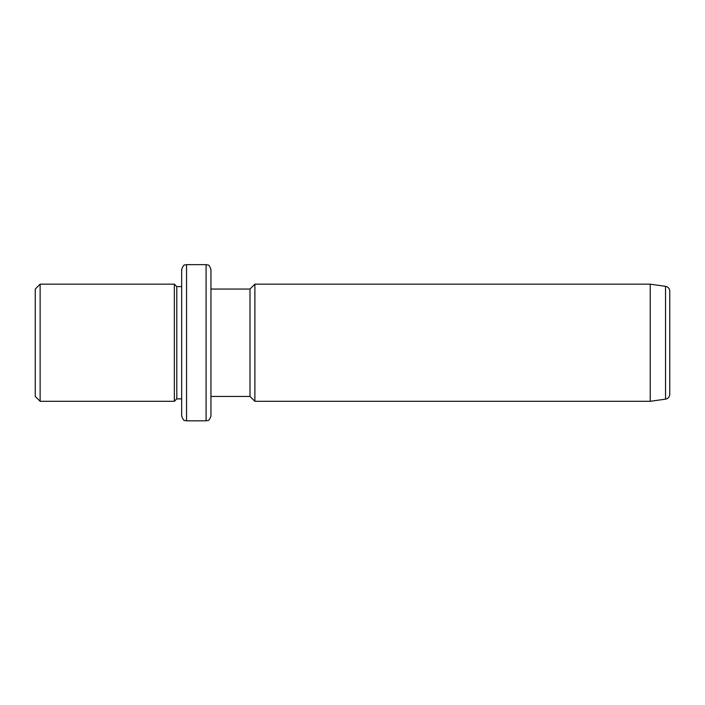 <?xml version="1.0" encoding="UTF-8"?>
<svg xmlns="http://www.w3.org/2000/svg" width="705" height="705" viewBox="0 0 705 705"><rect width="100%" height="100%" fill="white"/><g stroke="black" fill="none" stroke-linecap="round" stroke-linejoin="round"><path stroke-width="1.06" d="M35.25 396.43L35.25 289.05L40.132 284.168L40.132 401.304L35.25 396.43M181.67 398.871L176.796 398.871L174.355 401.304L174.355 284.168L40.132 284.168M176.796 398.871L176.796 286.609L174.355 284.168M181.67 307.636L181.67 269.53C183.996 262.85 185.107 265.582 186.552 264.648L186.552 420.832C185.089 419.845 184.084 422.727 181.67 415.95L181.67 307.636M206.08 264.648L206.08 420.832C207.526 419.898 208.636 422.621 210.954 415.95L210.954 269.53C208.636 262.85 207.526 265.582 206.08 264.648L186.552 264.648M210.954 396.43L250.002 396.43L250.002 289.05L210.954 289.05M250.002 289.05L254.884 284.168L254.884 401.304L250.002 396.43M650.23 284.168L665.546 286.327L665.546 399.153L650.23 401.304L650.23 284.168L254.884 284.168M665.546 399.153C668.146 398.581 669.547 396.977 669.75 394.324L669.75 291.156C669.547 288.504 668.146 286.891 665.546 286.327M174.355 401.304L40.132 401.304M181.67 286.609L176.796 286.609M206.08 420.832L186.552 420.832M650.23 401.304L254.884 401.304"/></g></svg>
